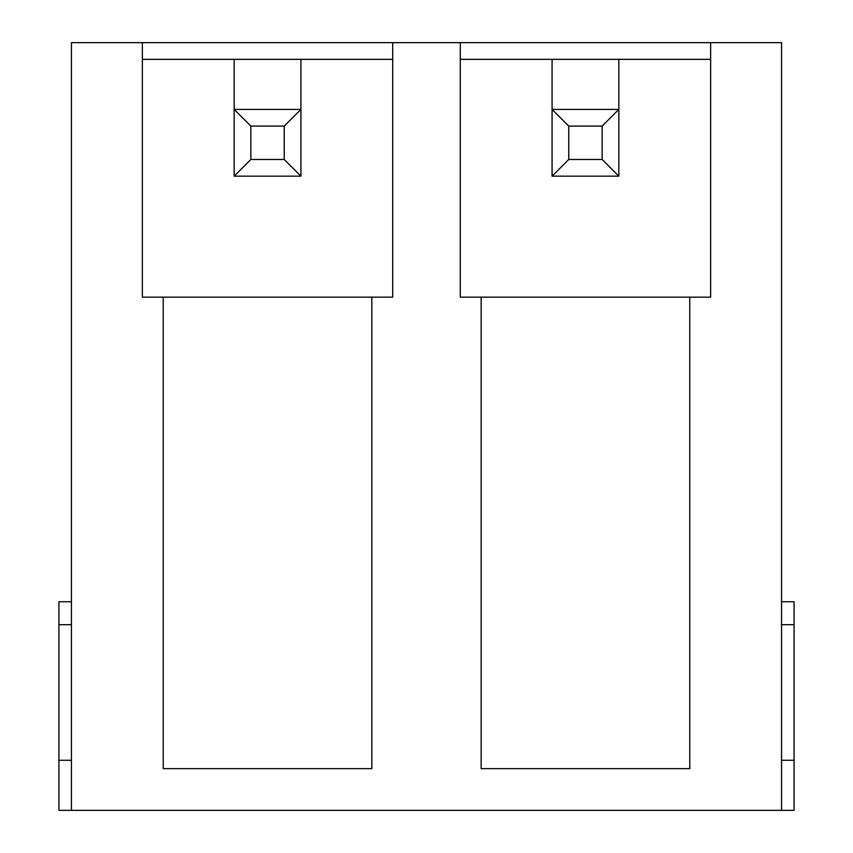 <?xml version="1.0" encoding="UTF-8"?>
<svg xmlns="http://www.w3.org/2000/svg" width="853" height="853" viewBox="0 0 853 853"><rect width="100%" height="100%" fill="white"/><g stroke="black" fill="none" stroke-linecap="round" stroke-linejoin="round"><path stroke-width="1.28" d="M781.561 760.279L794.079 760.279L794.079 810.35L781.561 810.35L781.561 42.65L71.439 42.65L71.439 810.35L58.921 810.35L58.921 760.279L71.439 760.279M781.561 810.35L71.439 810.35M460.3 59.337L552.083 59.337L552.083 109.408L568.77 126.095L568.77 159.479L602.154 159.479L618.841 176.166L552.083 176.166L552.083 109.408L618.841 109.408L618.841 59.337L710.634 59.337M618.841 176.166L618.841 59.337L552.083 59.337L552.083 109.408M710.634 42.65L710.634 297.164L460.3 297.164L460.3 42.65M481.156 297.164L481.156 768.628L689.768 768.628L689.768 297.164M392.7 42.65L392.7 297.164L142.366 297.164L142.366 42.65M163.232 297.164L163.232 768.628L371.844 768.628L371.844 297.164M142.366 59.337L234.159 59.337L234.159 109.408L250.846 126.095L250.846 159.479L284.23 159.479L300.917 176.166L234.159 176.166L234.159 109.408L300.917 109.408L300.917 59.337L392.7 59.337M300.917 176.166L300.917 59.337L234.159 59.337L234.159 109.408M71.439 601.738L58.921 601.738L58.921 760.279M794.079 760.279L794.079 601.738L781.561 601.738M234.159 176.166L250.846 159.479M300.917 109.408L284.23 126.095L250.846 126.095M284.23 159.479L284.23 126.095M552.083 176.166L568.77 159.479M618.841 109.408L602.154 126.095L568.77 126.095M602.154 159.479L602.154 126.095M781.561 624.684L794.079 624.684M71.439 624.684L58.921 624.684"/></g></svg>
